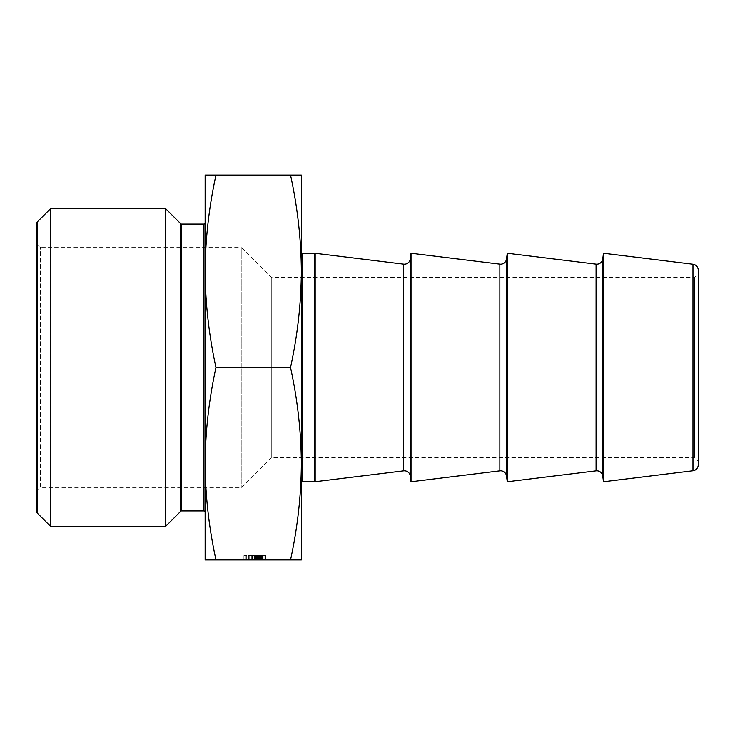 <?xml version="1.0" encoding="UTF-8"?>
<svg xmlns="http://www.w3.org/2000/svg" width="735" height="735" viewBox="0 0 735 735"><rect width="100%" height="100%" fill="white"/><g stroke="black" fill="none" stroke-linecap="round" stroke-linejoin="round"><path stroke-width="0.55" stroke-dasharray="3.67 2.76" d="M301.35 252.041L301.35 482.959M205.129 512.12L205.129 222.88L205.129 512.12M36.75 243.616L40.361 247.226L241.218 247.226L241.218 487.774L241.218 247.226L271.279 277.297L694.639 277.297L698.25 273.686L698.25 461.314L694.639 457.703L694.639 277.297L694.639 457.703L271.279 457.703L271.279 277.297L271.279 457.703L241.218 487.774L40.361 487.774L40.361 247.226L40.361 487.774L36.75 491.384L36.75 243.616L36.75 491.384M255.835 555.605L265.702 555.605L247.998 555.605L265.702 555.605L247.998 555.605L265.702 555.605L247.998 555.605L252.371 555.605L252.362 559.932L247.998 559.932L265.702 559.932L252.362 559.932L252.371 555.605L255.835 555.605L255.835 559.932M251.306 555.605L265.702 555.605L256.846 555.605L256.846 559.932L265.702 559.932L247.998 559.932L265.702 559.932L247.998 559.932L265.702 559.932L248.43 559.932L265.702 559.932L249.725 559.932L265.271 559.932L254.255 559.932L263.975 559.932L256.846 559.932L256.855 555.605L256.855 559.932L256.846 555.605L256.846 559.932L256.846 555.605L247.998 555.605L247.998 559.932L247.998 555.605L247.998 559.932L247.998 555.605L247.998 559.932L247.998 555.605L247.998 559.932L247.998 555.605L259.657 555.605L259.657 559.932L252.344 559.932L259.657 559.932L259.657 555.605L257.93 555.605L257.93 559.932L257.93 555.605L257.93 559.932L257.93 555.605L259.657 555.605L259.657 559.932L259.657 555.605L261.384 555.605L261.384 559.932L265.271 559.932L248.43 559.932L265.271 559.932L261.384 559.932L261.384 555.605L247.998 555.605L251.306 555.605L251.306 559.932M215.971 559.932C208.951 527.868 205.341 495.794 205.129 463.721L205.129 559.932L290.518 559.932C297.528 527.868 301.139 495.794 301.35 463.721L301.35 559.932L290.518 559.932M259.152 559.932L252.748 559.932L265.482 559.932L259.152 559.932L259.152 555.605L259.152 559.932L259.152 555.605L265.482 555.605L265.482 559.932M246.703 559.932L243.901 559.932L246.703 559.932L243.901 559.932L246.703 559.932L246.703 555.605L245.297 555.605L245.297 559.932L245.297 555.605L243.901 555.605L243.901 559.932L243.901 555.605L246.703 555.605L246.703 559.932M250.157 559.932L265.271 559.932L250.157 559.932L250.157 555.605L250.157 559.932L250.157 555.605L248.43 555.605L248.43 559.932L248.43 555.605L248.43 559.932L248.43 555.605L248.43 559.932L248.43 555.605L250.157 555.605L250.157 559.932L250.157 555.605L265.271 555.605L265.271 559.932L265.271 555.605L265.271 559.932L265.271 555.605L265.271 559.932L265.271 555.605L248.43 555.605L248.43 559.932L248.43 555.605L265.271 555.605L265.271 559.932L265.271 555.605L261.384 555.605L261.384 559.932L261.384 555.605L265.271 555.605L265.271 559.932L265.271 555.605L250.157 555.605L250.157 559.932M301.35 463.693L301.35 271.307M301.35 175.068L301.35 463.721C301.139 431.647 297.528 399.574 290.518 367.5C297.528 335.426 301.139 303.353 301.35 271.279C301.139 239.206 297.528 207.132 290.518 175.068L301.35 175.068M205.129 271.288L205.129 463.712M215.971 175.068L205.129 175.068L205.129 271.279C205.341 239.206 208.951 207.132 215.971 175.068L290.518 175.068M205.129 463.721C205.341 431.647 208.951 399.574 215.971 367.5L290.518 367.5M215.971 367.5C208.951 335.426 205.341 303.353 205.129 271.279M698.25 461.314L698.25 273.686M698.25 464.796L698.25 270.204M603.463 481.756L603.463 253.244M507.242 481.756L507.242 253.244M411.021 481.756L411.021 253.244M165.494 526.499L165.494 208.501M50.706 526.499L50.706 208.501M36.75 222.953L36.75 512.047M265.702 555.605L265.702 559.932M264.857 555.605L264.857 559.932M258.013 555.605L258.013 559.932M258.141 555.605L258.141 559.932L258.114 555.605M253.152 555.605L253.152 559.932L253.171 555.605M253.07 555.605L253.07 559.932L253.07 555.605M256.414 555.605L256.414 559.932L256.414 555.605M249.725 555.605L249.725 559.932L249.725 555.605M255.284 555.605L255.284 559.932M252.748 555.605L252.748 559.932L252.748 555.605L252.748 559.932L252.748 555.605L254.779 555.605L254.788 559.932L254.779 555.605L252.748 555.605M256.68 555.605L256.68 559.932M254.255 555.605L254.255 559.932L254.255 555.605L254.255 559.932L254.255 555.605L259.161 555.605L254.255 555.605M257.516 555.605L257.516 559.932M263.975 555.605L263.975 559.932M262.092 555.605L262.092 559.932M255.045 555.605L255.045 559.932M255.174 555.605L255.174 559.932M259.437 555.605L259.437 559.932L259.437 555.605M255.412 555.605L255.412 559.932M255.633 555.605L255.633 559.932M259.078 555.605L259.078 559.932M261.816 555.605L261.816 559.932M262.643 555.605L262.643 559.932M259.216 555.605L259.216 559.932M265.482 555.605L259.152 555.605M259.161 555.605L259.161 559.932L259.161 555.605M260.76 555.605L260.732 559.932M261.136 555.605L261.136 559.932M262.147 555.605L262.147 559.932M245.297 555.605L245.297 559.932L245.297 555.605L243.901 555.605L246.703 555.605L245.297 555.605M261.081 555.605L261.081 559.932M252.316 555.605L252.316 559.932L252.316 555.605L259.657 555.605L252.344 555.605L252.344 559.932M257.278 555.605L257.278 559.932M260.263 555.605L260.263 559.932M263.066 555.605L263.066 559.932M260.411 555.605L260.411 559.932M255.118 555.605L255.118 559.932M261.384 555.605L261.384 559.932M259.657 555.605L259.657 559.932L259.657 555.605L259.657 559.932L259.657 555.605L257.93 555.605L257.93 559.932L257.93 555.605L259.657 555.605M252.528 555.605L252.528 559.932M256.772 555.605L256.772 559.932M258.793 555.605L258.793 559.932L258.793 555.605M257.066 555.605L257.066 559.932L257.066 555.605M262.514 555.605L262.514 559.932M410.332 476.087L410.332 258.913M506.544 476.087L506.544 258.913M602.764 476.087L602.764 258.913M302.554 481.756L302.554 253.244M180.727 223.734L180.727 511.266M181.573 510.917L181.573 224.083M203.926 224.083L203.926 510.917M596.067 264.15L596.067 470.85M499.846 264.15L499.846 470.85M403.625 264.15L403.625 470.85M692.967 264.233L692.967 470.767M315.168 481.71L315.168 253.29M314.442 253.244L314.442 481.756M37.099 512.901L37.099 222.099M258.986 555.605L258.986 559.932M259.483 555.605L259.483 559.932M260.815 555.605L260.815 559.932M258.601 555.605L258.601 559.932L258.601 555.605M258.518 555.605L258.518 559.932L258.518 555.605"/><path stroke-width="1.1" d="M596.067 470.85L596.067 264.15A6.018 6.018 0 0 0 602.764 258.913L602.764 476.087A6.018 6.018 0 0 0 596.067 470.85L507.242 481.756L506.544 476.087A6.018 6.018 0 0 0 499.846 470.85L411.021 481.756L410.332 476.087A6.018 6.018 0 0 0 403.625 470.85L315.168 481.71A6.018 6.018 0 0 1 314.442 481.756L314.442 253.244A6.018 6.018 0 0 1 315.168 253.29L315.168 481.71M596.067 264.15L507.242 253.244L506.544 258.913A6.018 6.018 0 0 1 499.846 264.15L411.021 253.244L411.021 481.756M411.021 253.244L410.332 258.913A6.018 6.018 0 0 1 403.625 264.15L315.168 253.29M50.706 208.501L37.099 222.099A1.204 1.204 0 0 0 36.75 222.953L36.75 512.047A1.204 1.204 0 0 0 37.099 512.901L50.706 526.499L165.494 526.499L165.494 208.501L50.706 208.501L50.706 526.499M314.442 253.244L302.554 253.244A1.204 1.204 0 0 1 301.35 252.041L301.35 271.307M302.554 253.244L302.554 481.756A1.204 1.204 0 0 0 301.35 482.959L301.35 463.693M181.573 224.083L181.573 510.917L203.926 510.917L203.926 224.083L181.573 224.083A1.204 1.204 0 0 1 180.727 223.734L165.494 208.501M181.573 510.917A1.204 1.204 0 0 0 180.727 511.266L165.494 526.499M203.926 510.917A1.204 1.204 0 0 1 205.129 512.12M203.926 224.083A1.204 1.204 0 0 0 205.129 222.88M603.463 481.756L692.967 470.767A6.018 6.018 0 0 0 698.25 464.796L698.25 270.204A6.018 6.018 0 0 0 692.967 264.233L603.463 253.244L603.463 481.756L602.764 476.087M302.554 481.756L314.442 481.756M507.242 253.244L507.242 481.756M602.764 258.913L603.463 253.244M290.518 559.932L301.35 559.932L301.35 175.068L290.518 175.068C297.528 207.132 301.139 239.206 301.35 271.279C301.139 303.353 297.528 335.426 290.518 367.5C297.528 399.574 301.139 431.647 301.35 463.721C301.139 495.794 297.528 527.868 290.518 559.932L205.129 559.932L205.129 271.288M205.129 463.712L205.129 463.73C205.341 495.794 208.951 527.868 215.971 559.932M215.971 175.068C208.951 207.132 205.341 239.206 205.129 271.279L205.129 175.068L290.518 175.068M205.129 271.279C205.341 303.353 208.951 335.426 215.971 367.5L290.518 367.5M215.971 367.5C208.951 399.574 205.341 431.647 205.129 463.721M506.544 258.913L506.544 476.087M410.332 258.913L410.332 476.087M37.099 222.099L37.099 512.901M692.967 470.767L692.967 264.233M180.727 511.266L180.727 223.734M403.625 470.85L403.625 264.15M499.846 470.85L499.846 264.15"/></g></svg>
